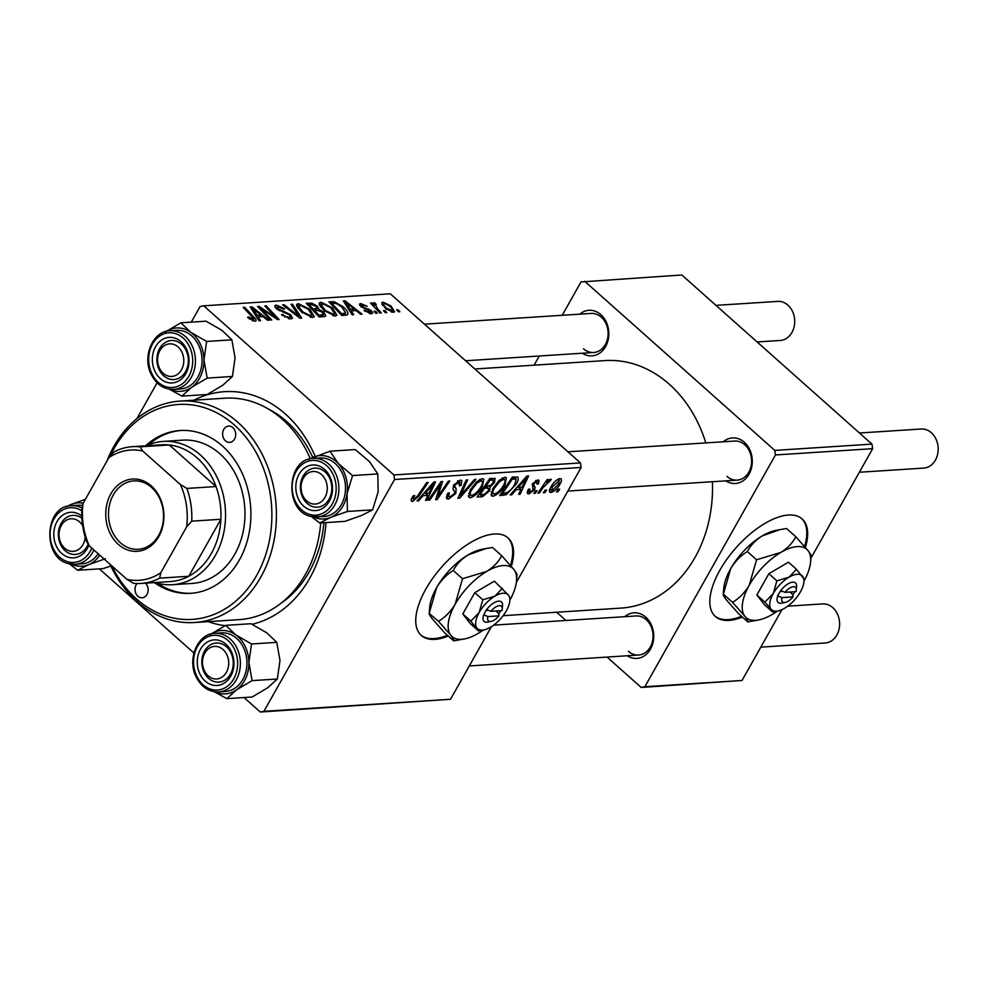 <?xml version="1.0" encoding="UTF-8"?>
<svg xmlns="http://www.w3.org/2000/svg" width="987" height="987" viewBox="0 0 987 987"><rect width="100%" height="100%" fill="white"/><g stroke="black" fill="none" stroke-linecap="round" stroke-linejoin="round"><path stroke-width="1.48" d="M511.328 566.378A65.265 30.239 131.7 0 0 508.046 537.915A65.265 30.239 131.7 0 0 494.351 533.992A65.265 30.239 131.7 0 0 433.182 577.666A65.265 30.239 131.7 0 0 421.289 635.443A65.265 30.239 131.7 0 0 434.983 639.354A65.265 30.239 131.7 0 0 448.32 636.06M420.869 635.048A65.265 30.239 131.7 0 0 434.12 638.589A65.265 30.239 131.7 0 0 447.456 635.295M510.513 565.428A65.265 30.239 131.7 0 0 507.602 537.545M723.261 441.781A22.837 18.334 86.3 0 1 744.334 442.275A22.837 18.334 86.3 0 1 749.762 472.835A22.837 18.334 86.3 0 1 725.778 480.854M726.975 476.388A19.58 15.706 -93.7 0 0 737.141 480.126A19.58 15.706 -93.7 0 0 751.082 466.172A19.58 15.706 -93.7 0 0 744.79 444.779A19.58 15.706 -93.7 0 0 734.624 441.053L567.944 451.799M579.788 314.15A22.837 18.334 86.3 0 1 600.861 314.643A22.837 18.334 86.3 0 1 606.289 345.203A22.837 18.334 86.3 0 1 582.305 353.235M583.502 348.769A19.58 15.706 -93.7 0 0 593.668 352.495A19.58 15.706 -93.7 0 0 607.61 338.541A19.58 15.706 -93.7 0 0 601.317 317.16A19.58 15.706 -93.7 0 0 591.151 313.422L424.472 324.168M624.709 616.69A22.837 18.334 86.3 0 1 645.782 617.183A22.837 18.334 86.3 0 1 651.21 647.743A22.837 18.334 86.3 0 1 627.226 655.763M628.423 651.297A19.58 15.706 -93.7 0 0 638.589 655.035A19.58 15.706 -93.7 0 0 652.53 641.069A19.58 15.706 -93.7 0 0 646.238 619.688A19.58 15.706 -93.7 0 0 636.072 615.95L493.66 625.141M193.958 400.191A117.478 94.258 86.3 0 1 285.453 414.084A117.478 94.258 86.3 0 1 315.161 456.364M312.731 457.351A107.682 86.412 -93.7 0 0 286.822 421.609A107.682 86.412 -93.7 0 0 267.872 408.729M503.136 615.691L620.909 608.103A124.004 99.502 -93.7 0 0 712.417 481.718M705.816 442.904A124.004 99.502 -93.7 0 0 669.334 384.251A124.004 99.502 -93.7 0 0 604.945 360.6L474.858 368.99M805.404 547.415A65.265 30.239 131.7 0 0 802.123 518.952A65.265 30.239 131.7 0 0 788.428 515.029A65.265 30.239 131.7 0 0 727.259 558.704A65.265 30.239 131.7 0 0 715.365 616.48A65.265 30.239 131.7 0 0 729.06 620.391A65.265 30.239 131.7 0 0 742.397 617.097M714.946 616.085A65.265 30.239 131.7 0 0 728.196 619.626A65.265 30.239 131.7 0 0 741.533 616.32M804.59 546.465A65.265 30.239 131.7 0 0 801.678 518.57M580.442 462.928L581.121 467.48L394.553 479.509L393.875 474.957L580.442 462.928L390.297 293.781L203.729 305.81L200.09 306.525L191.281 322.144M157.118 382.771L136.934 418.587M491.427 626.671L450.516 699.277L260.297 712.022L244.011 697.538M193.921 652.975L99.366 568.87M504.937 485.148C501.667 491.008 497.67 494.697 492.969 496.239L491.477 495.832L492.797 488.565L499.262 480.287L504.863 477.239L506.38 477.646L504.937 485.148L504.024 484.333M516.201 489.663L511.698 494.808L510.156 494.906L526.873 476.055L528.6 475.944L520.075 494.265L518.644 494.351L521.025 489.355L516.201 489.663L515.411 488.972M411.16 500.101L412.64 501.421C410.888 501.371 410.728 500.076 412.147 497.534L413.22 495.844L414.774 495.511L413.738 497.127L413.948 499.262L417.76 495.671L426.742 482.507L428.185 482.421L418.883 496.042L412.64 501.421L411.505 501.149M411.974 497.855L413.948 499.262M447.099 494.536L449.838 496.942L454.328 493.685L454.871 492.094L452.959 489.194L453.625 485.259L460.189 480.126L461.78 480.521L461.151 485.209L459.399 485.9L458.93 482.285L455.106 485.061L454.711 486.665L456.068 488.429L455.846 493.414L448.53 499.101L446.679 498.682L447.827 493.142L449.369 492.821L448.53 496.634L446.827 495.129M457.98 480.768L459.991 482.557L457.524 481.027M476.03 479.337L459.695 498.151L457.894 498.275L466.197 479.966L467.628 479.879L460.51 495.56L474.513 479.435L476.03 479.337M482.322 486.603C479.053 492.464 475.055 496.165 470.355 497.695L468.862 497.288L470.182 490.021L476.647 481.742L482.248 478.695L483.766 479.114L482.322 486.603L481.409 485.789M559.691 489.17L557.877 491.822L556.458 491.921L558.235 489.256L559.691 489.17M581.121 467.48L516.337 582.453M394.553 479.509L263.936 711.306L450.516 699.277M495.018 478.399L494.536 482.458L490.132 487.072L489.725 490.687L482.581 496.683L477.128 497.029L489.823 478.448L495.215 478.559M488.984 486.06L490.181 487.122M423.09 495.671L418.587 500.804L417.057 500.902L433.762 482.063L435.489 481.952L426.964 500.261L425.545 500.36L427.914 495.363L423.09 495.671L422.313 494.98M437.599 488.738L429.801 500.088L428.37 500.175L441.078 481.582L442.571 481.496L437.648 496.893L448.357 481.113L449.801 481.027L437.105 499.607L435.612 499.706L440.498 484.346L437.599 488.738L436.723 487.96M528.958 493.919L527.527 493.586L528.279 489.342L529.834 489.021L529.97 492.242L532.992 490.058L532.499 483.988L537.607 479.978L539.001 480.311L538.532 483.84L536.99 484.173L536.595 481.656L534.078 483.593L533.609 484.679L535.139 487.43L534.485 489.823L528.958 493.919L527.12 492.291M527.613 490.638L529.97 492.242M535.855 480.521L537.347 481.841L535.534 480.706M517.422 476.894C518.78 478.189 518.409 480.558 516.312 484.012L506.208 494.734L499.743 495.573L512.438 476.98L517.805 477.128M549.414 491.057L551.03 492.501C549.019 492.242 548.908 490.527 550.672 487.368C553.176 482.705 556.273 479.756 559.962 478.535C561.948 478.88 561.998 480.681 560.11 483.926C557.655 488.417 554.632 491.279 551.03 492.501L549.858 492.192M559.962 478.535L561.085 478.831M546.613 490.008L544.799 492.661L543.381 492.76L545.169 490.107L546.613 490.008M543.084 487.615L539.346 493.019L537.915 493.105L547.143 479.596L548.575 479.497L546.65 482.298L550.647 479.139L551.326 479.559L543.084 487.615L542.208 486.825M549.586 481.693L548.328 480.607M537.076 490.625L535.262 493.278L533.844 493.377L535.62 490.724L537.076 490.625M377.244 313.175L375.825 313.261L373.962 311.324L375.405 311.226L377.244 313.175M386.781 312.558L385.362 312.645L383.499 310.708L384.942 310.609L386.781 312.558M335.284 316.062L324.081 310.547L319.245 304.477L319.282 302.96L320.997 302.182L332.434 307.87L336.949 315.26L335.284 316.062M353.679 314.693L352.149 314.791L343.34 300.924L345.068 300.813L362.056 314.15L360.637 314.248L356.048 310.597L351.224 310.917L353.679 314.693M324.563 316.568L319.109 316.926L306.291 303.317L311.904 303.194L317.209 306.118L319.023 309.523L323.773 312.126L325.883 315.963L324.563 316.568M319.134 309.35L318.505 310.436M301.677 318.048L299.875 318.159L282.664 304.835L284.096 304.749L298.839 316.161L290.98 304.304L292.497 304.206L301.677 318.048M252.61 320.849L253.277 319.665L252.29 317.012L243.209 307.389L244.653 307.29L254.054 317.259C256.336 319.455 256.645 320.787 254.954 321.244L248.835 318.456L247.589 317.222L248.81 316.95L253.844 319.406L252.968 320.972M256.028 320.787L254.954 321.244M271.783 319.973L270.352 320.059L257.545 306.464L259.038 306.365L275.768 317.53L264.824 305.995L266.268 305.896L279.087 319.504L277.594 319.603L260.864 308.45L271.783 319.973M393.875 474.957L203.729 305.81M260.568 320.701L259.038 320.8L250.229 306.932L251.956 306.821L268.945 320.158L267.526 320.244L262.949 316.605L258.113 316.913L260.568 320.701M278.05 306.636L277.853 308.697L290.659 314.705L292.534 318.209L290.832 318.937L281.505 314.643L282.738 314.397L285.329 316.358L289.166 317.358L290.388 316.852L289.388 314.927L276.533 308.882L274.744 305.711L276.323 305.057L284.688 308.709L283.75 309.227L278.05 306.636L276.15 308.524M312.669 317.518L301.467 312.003L296.631 305.933L296.668 304.428L298.382 303.638L309.819 309.326L314.335 316.716L312.669 317.518M369.372 313.57L370.137 310.893L360.872 306.538L359.515 304.045L360.699 303.552L367.263 306.315L362.007 304.786L363.068 307.006L371.42 310.695L372.704 313.163L371.272 313.743L363.969 310.461L370.791 312.188L369.952 313.681M362.007 304.786L360.687 306.365M345.758 315.198L341.724 315.458L328.905 301.862L334.223 301.701L343.217 306.846C347.165 310.263 348.608 312.904 347.572 314.742L345.758 315.198M393.344 312.324L385.596 308.635L381.722 302.701L383.067 302.108L390.963 305.995L394.59 311.695L393.344 312.324M375.196 304.304L377.651 308.943L381.327 312.904L379.896 313.002L370.569 303.108L372 303.009L373.913 305.057L373.74 302.713L375.097 303.009L376.257 304.576L374.789 304.527L373.715 306.439M373.271 302.96L373.246 303.589M399.858 311.719L398.44 311.806L396.577 309.869L398.02 309.77L399.858 311.719M871.965 444.125L872.644 448.678L775.461 454.945L774.795 450.393L871.965 444.125L681.82 274.978L580.998 281.949L562.22 315.285M539.272 356.011L534.103 365.178M775.461 454.945L644.856 686.742L742.027 680.475L641.205 687.458L607.042 657.071M565.909 620.478L556.656 612.236M872.644 448.678L810.895 558.26M781.951 609.633L742.027 680.475M774.795 450.393L584.649 281.246M641.205 687.458L644.856 686.742M326.018 522.579A117.478 94.258 86.3 0 1 252.117 624.277M225.085 625.696A117.478 94.258 86.3 0 1 208.232 621.625M260.297 712.022L263.936 711.306M280.444 603.662A107.682 86.412 -93.7 0 0 323.884 522.715M295.261 589.239A107.682 86.412 -93.7 0 0 296.186 590.029M258.446 307.413L259.038 306.365M275.41 318.172L275.768 317.53M265.688 306.908L266.268 305.896M260.321 309.412L260.864 308.45M251.117 308.326L251.956 306.821M257.385 318.209L258.113 316.913M254.51 311.189L257.126 315.297L260.975 315.05L252.549 308.363L254.51 311.189L253.77 312.509M256.373 316.617L257.126 315.297M251.882 309.536L252.549 308.363M259.988 316.802L260.975 315.05M248.255 317.925L248.81 316.95M249.501 319.011L249.995 318.135M244.073 308.302L244.653 307.29M253.449 318.32L254.054 317.259M282.233 315.272L282.738 314.397M282.726 315.68L283.207 314.828M284.861 317.185L285.329 316.358M288.401 318.702L289.166 317.358M275.077 307.29L276.323 305.057M277.372 309.56L277.853 308.697M279.235 310.745L279.728 309.869M290.104 315.68L290.659 314.705M283.627 305.588L284.096 304.749M298.37 317L298.839 316.161M291.77 305.514L292.497 304.206M296.816 306.439L298.382 303.638M309.289 310.263L309.819 309.326M297.704 307.993L298.962 305.773L298.913 306.895L302.947 311.978L311.004 315.939L312.114 315.384L308.24 309.264L300.11 305.217L298.037 308.45M302.454 312.854L302.947 311.978M310.288 317.209L311.004 315.939M311.065 304.699L311.904 303.194M316.654 307.093L317.209 306.118M323.205 313.126L323.773 312.126M309.215 304.81L313.212 309.054L317.185 308.203L315.852 306.266L311.645 304.662L309.215 304.81L308.647 305.822M312.645 310.066L313.212 309.054M315.914 310.572L317.185 308.203M314.15 311.658L314.717 310.646L319.048 315.235L323.613 314.483L322.354 316.716M318.48 316.247L319.048 315.235M321.984 316.741L323.008 314.902L322.317 312.188L317.715 310.449L314.717 310.646M364.684 311.09L365.19 310.202M359.737 305.267L360.699 303.552M361.55 307.093L362.044 306.229M362.624 307.796L363.068 307.006M368.25 309.795L368.719 308.968M370.816 311.781L371.42 310.695M344.216 302.318L345.068 300.813M350.496 312.2L351.224 310.917M347.621 305.18L350.225 309.289L354.086 309.042L345.66 302.355L347.621 305.18L346.881 306.501M349.484 310.609L350.225 309.289M344.994 303.54L345.66 302.355M353.099 310.794L354.086 309.042M333.347 303.256L334.223 301.701M342.699 307.759L343.217 306.846M331.829 303.354L341.662 313.78L345.721 312.916L341.712 306.846L335.925 303.33L331.829 303.354L331.262 304.366M341.095 314.791L341.662 313.78M342.489 315.408L343.476 313.656M319.43 304.971L320.997 302.182M331.903 308.795L332.434 307.87M320.319 306.538L321.577 304.304L321.528 305.439L325.562 310.523L333.618 314.483L334.729 313.928L330.855 307.808L322.724 303.762L320.652 306.994M325.068 311.398L325.562 310.523M332.903 315.754L333.618 314.483M381.87 304.218L383.067 302.108M390.433 306.92L390.963 305.995M391.432 312.065L391.987 311.102C393.147 310.152 392.332 308.475 389.544 306.081L384.375 303.342L382.648 305.501M384.375 303.342C383.116 304.255 383.931 305.933 386.842 308.4L392.629 310.757L391.827 312.176M386.349 309.276L386.842 308.4M384.375 311.621L384.942 310.609M371.433 304.021L372 303.009M373.357 306.056L373.913 305.057M373.37 306.081L375.097 303.009M374.838 312.237L375.405 311.226M397.453 310.782L398.02 309.77M557.026 491.07L557.877 491.822M480.398 494.746L482.581 496.683M493.549 481.582L494.536 482.458M488.775 489.836L489.725 490.687M489.774 480.521L485.814 486.32L490.847 485.259L493.081 482.631L493.451 480.521L488.923 479.768M484.962 485.555L485.814 486.32M490.021 478.436L492.192 480.373M484.333 488.491L480.04 494.771L484.148 494.413L488.343 490.724L488.762 488.565L483.482 487.738M479.188 494.006L480.04 494.771M484.691 485.949L487.331 488.294M468.27 495.844L470.355 497.695M476.955 483.087L471.539 490.021C469.701 493.266 469.75 495.104 471.675 495.536C475.401 494.105 478.522 491.094 481.027 486.492C482.939 483.198 482.927 481.311 480.99 480.854L476.955 483.087L476.055 482.285M470.651 489.231L471.539 490.021M479.559 479.596L482.026 481.15L480.015 479.361M468.64 493.475L471.675 495.536M458.449 497.041L459.695 498.151M459.523 494.684L460.51 495.56M446.247 497.078L448.53 499.101M460.152 484.321L461.151 485.209M459.991 484.79L460.917 485.616M454.23 484.284L455.106 485.061M453.465 485.567L454.711 486.665M454.822 492.501L455.846 493.414M412.874 496.35L413.738 497.127M418.032 495.277L418.883 496.042M417.772 500.088L418.587 500.804M425.989 499.41L426.964 500.261M425.742 493.426L427.914 495.363M430.036 487.874L425.076 493.463L428.938 493.216L433.293 484.037L430.036 487.874L429.234 487.159M424.274 492.76L425.076 493.463M432.577 483.396L433.293 484.037M428.95 499.323L429.801 500.088M436.71 496.054L437.648 496.893M435.946 498.583L437.105 499.607M439.684 483.618L440.498 484.346M537.508 482.927L538.532 483.84M533.239 482.853L534.078 483.593M532.61 483.79L533.609 484.679M532.116 484.74L535.139 487.43M533.338 488.799L534.485 489.823M510.884 494.08L511.698 494.808M519.1 493.401L520.075 494.265M518.854 487.418L521.025 489.355M523.147 481.866L518.187 487.455L522.049 487.208L526.404 478.029L523.147 481.866L522.345 481.15M517.385 486.751L518.187 487.455M525.689 477.387L526.404 478.029M501.384 493.179L503.777 495.314M515.387 483.186L516.312 484.012M511.537 478.313L512.389 479.065L502.654 493.303L504.48 493.192L506.208 494.734M501.803 492.55L502.654 493.303M504.48 493.192C508.49 492.476 511.982 489.404 514.955 483.988L516.139 479.201L513.561 476.918L516.053 479.127L512.389 479.065M490.884 494.388L492.969 496.239M499.57 481.631L494.154 488.565C492.316 491.81 492.365 493.648 494.29 494.08C498.016 492.649 501.137 489.626 503.641 485.036C505.554 481.73 505.541 479.855 503.604 479.398L499.57 481.631L498.669 480.829M493.266 487.763L494.154 488.565M502.173 478.127L504.641 479.682L502.63 477.893M491.255 492.007L494.29 494.08M559.173 483.099L560.11 483.926M558.099 479.102L559.518 480.361L552.202 487.072L551.992 490.823L558.704 484.012L558.963 480.213L557.852 479.238M551.314 486.283L552.202 487.072M549.784 489.231L551.992 490.823M543.948 491.908L544.799 492.661M538.495 492.266L539.346 493.019M545.811 481.545L546.65 482.298M534.411 492.525L535.262 493.278M306.735 500.952A16.31 13.09 -93.7 0 0 324.957 497.399A16.31 13.09 -93.7 0 0 321.577 474.611A16.31 13.09 -93.7 0 0 303.354 478.177A16.31 13.09 -93.7 0 0 306.735 500.952M325.007 471.86A19.58 15.706 86.3 0 1 331.299 493.241A19.58 15.706 86.3 0 1 317.358 507.195A19.58 15.706 86.3 0 1 307.191 503.469A19.58 15.706 86.3 0 1 300.912 482.075A19.58 15.706 86.3 0 1 314.841 468.122A19.58 15.706 86.3 0 1 325.007 471.86M859.356 472.242L923.709 468.097A19.58 15.706 -93.7 0 0 937.65 454.143A19.58 15.706 -93.7 0 0 931.358 432.75A19.58 15.706 -93.7 0 0 921.192 429.012L859.455 432.997M760.804 647.151L825.157 642.993A19.58 15.706 -93.7 0 0 839.098 629.04A19.58 15.706 -93.7 0 0 832.806 607.659A19.58 15.706 -93.7 0 0 822.64 603.921L787.749 606.166M208.183 675.861A16.31 13.09 -93.7 0 0 226.405 672.295A16.31 13.09 -93.7 0 0 223.025 649.52A16.31 13.09 -93.7 0 0 204.802 653.073A16.31 13.09 -93.7 0 0 208.183 675.861M226.455 646.756A19.58 15.706 86.3 0 1 232.747 668.15A19.58 15.706 86.3 0 1 218.806 682.103A19.58 15.706 86.3 0 1 208.639 678.365A19.58 15.706 86.3 0 1 202.347 656.984A19.58 15.706 86.3 0 1 216.289 643.03A19.58 15.706 86.3 0 1 226.455 646.756M757.115 341.958L780.236 340.466A19.58 15.706 -93.7 0 0 794.177 326.512A19.58 15.706 -93.7 0 0 787.885 305.119A19.58 15.706 -93.7 0 0 777.719 301.393L715.982 305.365M178.104 346.98A16.31 13.09 -93.7 0 0 159.882 350.545A16.31 13.09 -93.7 0 0 163.262 373.32A16.31 13.09 -93.7 0 0 181.485 369.767A16.31 13.09 -93.7 0 0 178.104 346.98M163.719 375.837A19.58 15.706 86.3 0 1 157.426 354.444A19.58 15.706 86.3 0 1 171.368 340.49A19.58 15.706 86.3 0 1 181.534 344.229A19.58 15.706 86.3 0 1 187.826 365.609A19.58 15.706 86.3 0 1 173.885 379.563A19.58 15.706 86.3 0 1 163.719 375.837M82.686 525.763A16.31 13.09 -93.7 0 0 79.552 521.889A16.31 13.09 -93.7 0 0 61.33 525.454A16.31 13.09 -93.7 0 0 64.71 548.229A16.31 13.09 -93.7 0 0 85.178 537.064M65.167 550.734A19.58 15.706 86.3 0 1 58.875 529.353A19.58 15.706 86.3 0 1 72.816 515.399A19.58 15.706 86.3 0 1 81.896 518.237A19.58 15.706 -93.7 0 0 76.826 515.769A19.58 15.706 -93.7 0 0 72.816 515.399A19.58 15.706 -93.7 0 0 58.369 533.449A19.58 15.706 -93.7 0 0 71.335 554.089A19.58 15.706 -93.7 0 0 75.333 554.472A19.58 15.706 86.3 0 1 65.167 550.734M88.176 544.108A19.58 15.706 86.3 0 1 75.333 554.472A19.58 15.706 -93.7 0 0 88.176 544.108M330.003 451.207L355.246 449.578L369.446 461.571L377.799 473.945L352.556 475.574L338.356 463.582L330.003 451.207L307.845 459.597M377.799 473.945L378.157 491.711L372.654 509.835L361.735 515.411L344.957 521.358L319.714 522.987L330.645 517.41A31.769 25.489 86.3 0 1 317.481 518.372A31.769 25.489 86.3 0 1 313.422 516.892M310.954 510.143A22.837 18.334 86.3 0 1 296.088 483.161A22.837 18.334 86.3 0 1 317.358 465.432A22.837 18.334 86.3 0 1 332.224 492.402A22.837 18.334 86.3 0 1 310.954 510.143M318.85 468.504A19.58 15.706 -93.7 0 0 314.841 468.122A19.58 15.706 -93.7 0 0 300.393 486.172A19.58 15.706 -93.7 0 0 313.36 506.825A19.58 15.706 -93.7 0 0 317.358 507.195A19.58 15.706 -93.7 0 0 331.817 489.145A19.58 15.706 -93.7 0 0 318.85 468.504M313.434 458.4C286.23 458.363 284.083 511.389 310.991 516.435L323.822 516.596A29.363 23.565 -93.7 0 0 345.499 489.515A29.363 23.565 -93.7 0 0 326.055 458.548A29.363 23.565 -93.7 0 0 320.047 457.98L313.434 458.4A29.363 23.565 86.3 0 1 319.443 458.967A29.363 23.565 86.3 0 1 338.886 489.934A29.363 23.565 86.3 0 1 317.209 517.015A29.363 23.565 86.3 0 1 311.213 516.448M372.654 509.835L347.412 511.463L347.054 493.71L352.556 475.574M309.696 459.004A31.769 25.489 86.3 0 1 313.224 457.154A31.769 25.489 86.3 0 1 338.356 463.582A31.769 25.489 86.3 0 1 347.054 493.71A31.769 25.489 -93.7 0 1 330.645 517.41L347.412 511.463M311.3 516.509L319.714 522.987M225.752 625.351L250.994 623.722L266.811 632.852L276.779 642.352L279.987 660.488L277.335 679.007L252.092 680.635L248.897 662.499L251.537 643.98L235.72 634.851L225.752 625.351L210.206 634.542M199.892 673.911A22.837 18.334 86.3 0 1 206.135 642.808A22.837 18.334 86.3 0 1 231.316 651.469A22.837 18.334 86.3 0 1 225.073 682.572A22.837 18.334 86.3 0 1 199.892 673.911M231.02 652.95A19.58 15.706 -93.7 0 0 216.289 643.03A19.58 15.706 -93.7 0 0 204.075 672.184A19.58 15.706 -93.7 0 0 218.806 682.103A19.58 15.706 -93.7 0 0 231.02 652.95M218.658 691.924L225.27 691.492A29.363 23.565 -93.7 0 0 243.579 647.756A29.363 23.565 -93.7 0 0 221.495 632.877L214.882 633.309A29.363 23.565 86.3 0 1 236.979 648.188A29.363 23.565 86.3 0 1 218.658 691.924C208.899 692.072 201.397 687.063 196.142 676.922C186.851 659.168 197.708 633.531 214.882 633.309M277.335 679.007L267.65 687.828L252.104 697.019L226.862 698.648L236.547 689.827L252.092 680.635M214.265 691.714L226.862 698.648M276.779 642.352L251.537 643.98M211.144 633.913A31.769 25.489 86.3 0 1 235.72 634.851A31.769 25.489 86.3 0 1 248.897 662.499A31.769 25.489 86.3 0 1 236.547 689.827A31.769 25.489 -93.7 0 1 214.87 691.801M166.223 331.385A31.769 25.489 -93.7 0 1 190.799 332.323A31.769 25.489 86.3 0 1 200.312 344.056A31.769 25.489 86.3 0 1 203.976 359.959L206.616 341.453L190.799 332.323L180.831 322.811L165.285 332.014M186.407 348.929A22.837 18.334 86.3 0 1 180.152 380.032A22.837 18.334 86.3 0 1 154.971 371.371A22.837 18.334 86.3 0 1 161.214 340.281A22.837 18.334 86.3 0 1 186.407 348.929M159.154 369.644A19.58 15.706 -93.7 0 0 173.885 379.563A19.58 15.706 -93.7 0 0 186.099 350.41A19.58 15.706 -93.7 0 0 171.368 340.49A19.58 15.706 -93.7 0 0 159.154 369.644M198.671 345.228A29.363 23.565 -93.7 0 0 176.574 330.349L169.961 330.768A29.363 23.565 86.3 0 1 192.058 345.647A29.363 23.565 86.3 0 1 173.737 389.384L180.35 388.964A29.363 23.565 -93.7 0 0 198.671 345.228M180.831 322.811L206.073 321.182L221.89 330.312L231.859 339.824L206.616 341.453M231.859 339.824L235.066 357.96L232.414 376.466L207.171 378.095L203.976 359.959A31.769 25.489 86.3 0 1 191.626 387.299L207.171 378.095M232.414 376.466L222.729 385.288L207.184 394.492L181.941 396.12L191.626 387.299A31.769 25.489 86.3 0 1 169.949 389.273M169.345 389.174L181.941 396.12M85.4 499.299L71.2 504.431A31.769 25.489 86.3 0 1 83.204 503.21M88.818 545.132A22.837 18.334 86.3 0 1 68.93 557.408A22.837 18.334 86.3 0 1 54.063 530.438A22.837 18.334 86.3 0 1 75.333 512.709A22.837 18.334 86.3 0 1 81.785 516.004M82.55 505.504A29.363 23.565 -93.7 0 0 78.01 505.245L71.409 505.677A29.363 23.565 86.3 0 1 77.418 506.245A29.363 23.565 86.3 0 1 82.02 508.034M67.671 506.282A31.769 25.489 -93.7 0 1 71.2 504.431L65.808 506.862M110.852 566.02L102.932 568.635L77.689 570.264L88.608 564.687L105.387 558.741M69.275 563.787L77.689 570.264M93.925 549.956A29.363 23.565 86.3 0 1 75.185 564.293L81.798 563.873A29.363 23.565 -93.7 0 0 98.182 553.756M99.773 555.163A31.769 25.489 86.3 0 1 88.608 564.687A31.769 25.489 86.3 0 1 71.397 564.169M232.87 427.63A8.155 6.551 -93.7 0 0 228.626 426.076A8.155 6.551 -93.7 0 0 222.828 431.887A8.155 6.551 -93.7 0 0 225.443 440.807A8.155 6.551 -93.7 0 0 229.687 442.361A8.155 6.551 -93.7 0 0 235.486 436.538A8.155 6.551 -93.7 0 0 232.87 427.63M137.107 583.514A8.155 6.551 -93.7 0 0 137.872 596.21A8.155 6.551 -93.7 0 0 142.116 597.777A8.155 6.551 -93.7 0 0 147.902 592.052A8.155 6.551 -93.7 0 0 145.434 583.169M154.342 582.601A81.576 65.463 -93.7 0 0 190.627 593.335A81.576 65.463 -93.7 0 0 248.687 535.188A81.576 65.463 -93.7 0 0 222.482 446.075A81.576 65.463 -93.7 0 0 180.127 430.517A81.576 65.463 -93.7 0 0 145.521 445.828M181.09 430.455A81.576 65.463 -93.7 0 0 148.371 444.878M111.778 565.835A107.682 86.412 -93.7 0 0 136.391 598.85A107.682 86.412 -93.7 0 0 256.682 575.359A107.682 86.412 -93.7 0 0 234.351 425.002A107.682 86.412 -93.7 0 0 110.112 456.228M106.917 461.126A110.951 89.027 86.3 0 1 180.177 401.08A110.951 89.027 86.3 0 1 237.781 422.239A110.951 89.027 86.3 0 1 273.424 543.43A110.951 89.027 86.3 0 1 194.451 622.513A110.951 89.027 86.3 0 1 136.848 601.354A110.951 89.027 86.3 0 1 110.05 564.305M194.451 622.513L239.15 619.639A110.951 89.027 -93.7 0 0 320.713 522.925M310.189 458.474A110.951 89.027 -93.7 0 0 282.479 419.352A110.951 89.027 -93.7 0 0 224.876 398.193L180.177 401.08M146.335 445.766A71.792 57.604 86.3 0 1 163.262 441.411L182.694 440.153A71.792 57.604 86.3 0 1 219.965 453.847A71.792 57.604 86.3 0 1 243.036 532.264A71.792 57.604 86.3 0 1 191.934 583.44L172.503 584.699A71.792 57.604 86.3 0 1 155.156 582.54M157.291 583.169A81.576 65.463 -93.7 0 0 191.589 593.261M110.852 493.845A36.223 29.067 86.3 0 1 151.319 485.949A36.223 29.067 86.3 0 1 158.821 536.521A36.223 29.067 86.3 0 1 118.366 544.417A36.223 29.067 86.3 0 1 110.852 493.845M158.697 535.287A34.261 27.488 -93.7 0 0 159.832 498.805A34.261 27.488 -93.7 0 0 133.8 480.916A34.261 27.488 -93.7 0 0 113.32 494.919A34.261 27.488 -93.7 0 0 112.185 531.401A34.261 27.488 -93.7 0 0 138.217 549.303A34.261 27.488 -93.7 0 0 158.697 535.287M163.262 441.411A71.792 57.604 86.3 0 1 217.794 478.905A71.792 57.604 86.3 0 1 215.413 555.336A71.792 57.604 86.3 0 1 172.503 584.699M160.795 572.744L159.623 578.148A68.522 54.988 86.3 0 1 141.19 583.44L170.344 581.565A68.522 54.988 -93.7 0 0 188.776 576.272A68.522 54.988 -93.7 0 0 211.317 553.547A68.522 54.988 -93.7 0 0 220.891 519.285A68.522 54.988 -93.7 0 0 216.03 486.554L169.283 444.977A68.522 54.988 -93.7 0 0 161.523 444.792L132.381 446.667A68.522 54.988 86.3 0 1 140.129 446.852L142.72 451.01A65.265 52.373 -93.7 0 0 108.891 457.623L83.007 503.543A65.265 52.373 -93.7 0 0 89.286 545.836L126.965 579.357A65.265 52.373 -93.7 0 0 160.795 572.744L186.679 526.811A65.265 52.373 -93.7 0 0 180.399 484.531L142.72 451.01M180.399 484.531L186.876 488.429L216.03 486.554A68.522 54.988 -93.7 0 0 169.283 444.977L140.129 446.852M159.623 578.148L188.776 576.272L220.891 519.285L191.737 521.161L186.679 526.811M89.286 545.836L86.696 541.678A68.522 54.988 86.3 0 1 81.835 508.947L83.007 503.543M108.891 457.623L113.949 451.972A68.522 54.988 86.3 0 1 132.381 446.667M141.19 583.44A68.522 54.988 86.3 0 1 133.442 583.268L126.965 579.357M186.876 488.429A68.522 54.988 86.3 0 1 191.737 521.161M490.909 611.311A9.784 4.54 131.7 0 1 498.632 605.784A9.784 4.54 131.7 0 1 502.235 608.93A9.784 4.54 131.7 0 1 501.902 610.595L490.909 611.311L486.468 609.534L483.741 614.79A13.053 6.045 131.7 0 0 487.726 622.081L491.144 621.403A9.784 4.54 131.7 0 0 498.928 615.863L498.793 613.815L500.804 610.669M502.235 608.93L502.519 605.45A13.053 6.045 131.7 0 0 497.337 601.354A13.053 6.045 131.7 0 0 486.714 609.522M470.811 621.107L478.424 630.878L470.392 623.735L462.78 613.963L470.811 621.107L479.151 612.545A22.837 10.586 131.7 0 0 476.955 628.077A22.837 10.586 131.7 0 0 483.951 629.891A22.837 10.586 131.7 0 0 490.564 627.189A22.837 10.586 131.7 0 0 506.356 610.793A22.837 10.586 131.7 0 0 509.835 600.787A22.837 10.586 131.7 0 0 508.552 595.26L494.376 581.146L474.784 592.669L462.78 613.963M478.424 630.878L483.951 629.891M510.02 598.06L508.552 595.26A22.837 10.586 131.7 0 0 494.956 596.136L482.816 599.812L474.784 592.669M502.408 588.289L494.956 596.136A22.837 10.586 131.7 0 0 479.151 612.545L482.816 599.812M509.884 600.17A45.686 21.159 131.7 0 0 516.534 580.689A45.686 21.159 131.7 0 0 513.98 569.622A45.686 21.159 131.7 0 0 486.776 571.374A45.686 21.159 131.7 0 0 455.18 604.192A45.686 21.159 131.7 0 0 450.788 635.258A45.686 21.159 131.7 0 0 464.766 638.897A45.686 21.159 131.7 0 0 477.992 633.494A45.686 21.159 131.7 0 0 483.334 630.014M462.496 578.74L455.18 604.192C450.763 611.533 445.199 617.245 438.499 621.317L450.788 635.258C453.28 638.527 454.254 640.39 453.712 640.859L444.483 632.655L432.207 618.726C429.715 615.456 428.74 613.581 429.271 613.112L436.599 587.66C441.016 580.319 446.568 574.607 453.267 570.535C456.45 564.342 461.422 559.123 468.196 554.854L485.789 548.587L492.476 547.489L501.704 555.693C498.521 561.887 493.549 567.118 486.776 571.374L462.496 578.74L453.267 570.535M438.499 621.317L429.185 613.433L429.653 607.659A45.686 21.159 131.7 0 1 436.599 587.66A45.686 21.159 131.7 0 1 468.196 554.854A45.686 21.159 131.7 0 1 481.422 549.451L485.333 548.673M453.712 640.859L464.766 638.897M516.904 575.236C517.472 574.792 516.497 572.929 513.98 569.622L501.704 555.693M483.741 614.79L487.936 616.579L498.928 615.863M487.936 616.579A9.784 4.54 131.7 0 0 491.144 621.403M495.881 610.99L499.04 613.803M485.912 610.521L488.651 610.348M796.312 589.967A9.784 4.54 131.7 0 0 792.709 586.821A9.784 4.54 131.7 0 0 784.986 592.348L795.978 591.632A9.784 4.54 131.7 0 0 796.312 589.967L796.595 586.488A13.053 6.045 131.7 0 0 791.414 582.392A13.053 6.045 131.7 0 0 780.791 590.547L777.583 595.84L782.012 597.616L793.005 596.901L792.882 594.853L794.893 591.707M782.012 597.616A9.784 4.54 131.7 0 0 785.22 602.428A9.784 4.54 131.7 0 0 793.005 596.901M777.83 595.815A13.053 6.045 131.7 0 0 781.803 603.119L785.22 602.428M804.097 579.098L796.497 569.326L788.465 562.183L768.861 573.706L756.856 595.001L764.469 604.76L772.5 611.915L778.027 610.928A22.837 10.586 131.7 0 0 784.64 608.226A22.837 10.586 131.7 0 0 800.445 591.818A22.837 10.586 131.7 0 0 803.911 581.824A22.837 10.586 131.7 0 0 802.641 576.297A22.837 10.586 131.7 0 0 789.032 577.173L776.892 580.849L768.861 573.706M796.497 569.326L789.032 577.173A22.837 10.586 131.7 0 0 773.228 593.582L764.888 602.144L756.856 595.001M776.892 580.849L773.228 593.582A22.837 10.586 131.7 0 0 771.032 609.102L772.5 611.915M764.888 602.144L771.032 609.102A22.837 10.586 131.7 0 0 778.027 610.928M803.961 581.195A45.686 21.159 131.7 0 0 810.611 561.726A45.686 21.159 131.7 0 0 808.069 550.66A45.686 21.159 131.7 0 0 780.853 552.412A45.686 21.159 131.7 0 0 749.256 585.229A45.686 21.159 131.7 0 0 744.864 616.283A45.686 21.159 131.7 0 0 758.843 619.922A45.686 21.159 131.7 0 0 772.068 614.531A45.686 21.159 131.7 0 0 777.411 611.052M810.993 556.261C811.548 555.829 810.574 553.954 808.069 550.66L795.781 536.731L786.553 528.526L779.866 529.624L762.272 535.879C755.499 540.148 750.527 545.379 747.356 551.573L756.573 559.777L749.256 585.229C744.84 592.57 739.275 598.282 732.576 602.354L723.36 594.149L730.676 568.697C735.093 561.356 740.645 555.644 747.356 551.573M795.781 536.731C792.598 542.924 787.626 548.143 780.853 552.412L756.573 559.777M732.576 602.354L744.864 616.283C747.356 619.565 748.331 621.428 747.788 621.896L738.572 613.692L726.284 599.763C723.792 596.481 722.817 594.618 723.36 594.149L723.261 594.47M747.788 621.896L758.843 619.922M779.409 529.711L775.498 530.488A45.686 21.159 131.7 0 0 762.272 535.879A45.686 21.159 -48.3 0 0 730.676 568.697A45.686 21.159 131.7 0 0 723.73 588.684L723.274 594.433M784.986 592.348L780.791 590.547M789.97 592.027L793.129 594.828M779.989 591.558L782.728 591.386M266.157 312.102L266.589 311.312M271.647 315.704L272.079 314.939M263.418 312.706L264.01 311.67M283.109 312.25L283.75 311.115M293.916 313.558L294.41 312.682M308.388 305.538L309.77 303.095M314.039 311.534L315.519 308.906M320.713 316.815L321.7 315.063M364.721 308.684L365.215 307.808M330.941 304.033L332.298 301.64M377.059 309.992L377.651 308.943M461.719 489.848L462.755 490.773M453.267 485.949L456.068 488.429M439.412 487.344L440.51 488.318M437.833 492.328L438.956 493.327M532.351 484.247L534.09 485.789M512.364 477.091L514.437 478.929M310.313 514.609A27.414 21.998 -93.7 0 0 335.839 493.327A27.414 21.998 -93.7 0 0 317.999 460.966A27.414 21.998 -93.7 0 0 292.473 482.236A27.414 21.998 -93.7 0 0 310.313 514.609M196.746 676.157A27.414 21.998 -93.7 0 0 226.973 686.545A27.414 21.998 -93.7 0 0 234.462 649.224A27.414 21.998 -93.7 0 0 204.235 638.836A27.414 21.998 -93.7 0 0 196.746 676.157M189.541 346.696A27.414 21.998 -93.7 0 0 159.314 336.308A27.414 21.998 -93.7 0 0 151.825 373.617A27.414 21.998 -93.7 0 0 182.052 384.005A27.414 21.998 -93.7 0 0 189.541 346.696M81.773 510.785A27.414 21.998 -93.7 0 0 75.974 508.231A27.414 21.998 -93.7 0 0 50.448 529.513A27.414 21.998 -93.7 0 0 68.288 561.887A27.414 21.998 -93.7 0 0 91.803 548.069M71.409 505.677C44.193 505.628 42.059 558.654 68.967 563.7L75.185 564.293A29.363 23.565 86.3 0 1 69.176 563.725M290.388 316.852L289.253 318.863M312.114 315.384L310.991 317.382M345.721 312.916L344.377 315.285M334.729 313.928L333.606 315.926M493.451 480.521L491.032 478.362M488.762 488.565L486.209 486.295M549.438 481.409L548.427 480.509M567.846 491.045L737.141 480.126M638.589 655.035L469.294 665.954M593.668 352.495L465.593 360.761M169.961 330.768C152.788 331.003 141.931 356.64 151.221 374.394C156.477 384.535 163.978 389.532 173.737 389.384M516.534 580.689L517.003 574.915M509.835 600.787L510.069 597.9M810.611 561.726L811.08 555.952M803.911 581.824L804.146 578.937"/></g></svg>
